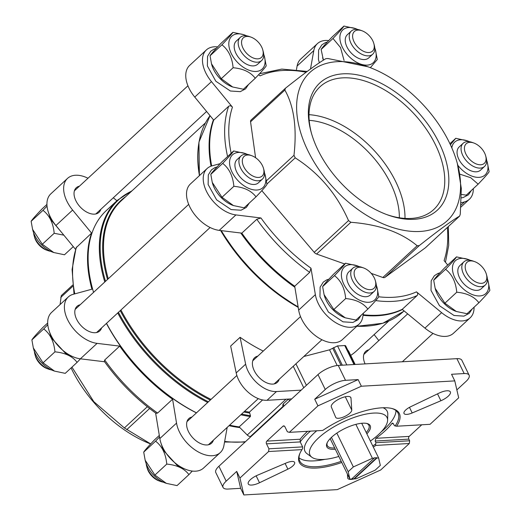 <?xml version="1.0" encoding="UTF-8"?>
<svg xmlns="http://www.w3.org/2000/svg" width="521" height="521" viewBox="0 0 521 521"><rect width="100%" height="100%" fill="white"/><g stroke="black" fill="none" stroke-linecap="round" stroke-linejoin="round"><path stroke-width="0.78" d="M374.143 458.206L372.43 458.304L353.342 466.933L348.178 471.707L349.897 479.151L351.603 479.053L374.143 458.206L373.98 457.874L376.742 457.718L376.898 458.044L354.365 478.897L356.077 478.799L375.166 470.17L380.33 465.39L378.611 457.946L376.898 458.044M361.704 423.28L378.611 457.946M355.876 424.361L372.43 458.304M354.365 478.897L352.001 478.688M330.151 438.669L349.897 479.151M391.701 408.444A54.679 19.433 -26 0 1 398.057 413.127A54.679 19.433 -26 0 1 395.152 425.957L394.39 425.65L393.583 423.996L392.007 423.384L392.515 423.085M393.095 423.319L392.007 423.384A54.679 19.433 -26 0 1 375.875 438.304L375.146 441.046L375.954 442.707L375.569 444.074A54.679 19.433 -26 0 1 372.756 445.943M341.203 461.332A54.679 19.433 -26 0 1 299.764 461.065A54.679 19.433 -26 0 1 299.992 453.172M341.769 462.492A55.669 19.785 -26 0 1 299.744 453.732A55.669 19.785 -26 0 1 301.998 449.623L302.675 448.236L302.629 446.888L300.207 441.919L300.168 439.223A54.679 19.433 154 0 1 307.566 431.303M395.967 410.561A54.679 19.433 -26 0 1 381.177 431.929M324.974 459.34A54.679 19.433 -26 0 1 299.034 457.835M395.152 425.957L396.631 426.224L430.053 424.315L458.682 397.823L454.781 380.897L361.366 386.224L317.953 405.852L289.318 432.345L287.358 431.753L284.935 426.79A1.973 1.407 -93.3 0 0 283.671 425.885A1.973 1.407 -93.3 0 0 282.975 426.198L266.85 441.124A1.973 1.407 -93.3 0 0 266.505 443.84L268.927 448.809L268.582 451.531L239.947 478.024L243.854 494.95L337.269 489.623L380.682 469.994L409.311 443.501L375.895 445.409A55.669 19.785 -26 0 1 373.323 447.103M421.75 424.791L409.193 436.403A1.973 1.407 -93.3 0 0 408.848 439.125L409.656 440.779L375.954 442.707M302.629 446.888L268.927 448.809M301.998 449.623L268.582 451.531M317.953 405.852L314.723 399.229L325.26 389.48A15.767 5.601 154 0 1 345.514 380.323L358.135 379.601L361.366 386.224M456.858 389.903L465.995 381.45A15.767 5.601 154 0 0 469.121 375.172L461.86 360.272A15.767 5.601 154 0 0 456.904 358.656L338.246 365.423A15.767 5.601 154 0 0 317.992 374.579L218.911 466.249A15.767 5.601 154 0 0 215.785 472.534L223.047 487.428A15.767 5.601 154 0 0 228.003 489.05L240.624 488.327L243.854 494.95M218.911 466.249L226.179 481.15L236.716 471.401L239.947 478.024M331.336 407.005L335.687 417.321A8.87 3.152 154 0 0 335.713 417.38A8.87 3.152 154 0 0 344.485 416.598A8.87 3.152 154 0 0 351.766 410.053L350.991 398.116A10.837 3.849 154 0 0 350.848 397.569A10.837 3.849 154 0 0 339.516 398.812A10.837 3.849 154 0 0 331.336 407.005M412.196 412.958L440.89 400.753A10.837 3.849 154 0 0 450.359 391.896A10.837 3.849 154 0 0 439.118 393.095L410.75 406.686A8.87 3.152 154 0 0 404.003 413.485A8.87 3.152 154 0 0 412.196 412.958L409.46 407.35M396.631 426.224A55.669 19.785 -26 0 0 392.293 408.594A55.669 19.785 -26 0 0 322.74 430.437L289.318 432.345M347.403 474.038L347.644 477.731A10.837 3.849 154 0 0 347.781 478.278A10.837 3.849 154 0 0 354.339 478.838M259.51 482.752L287.885 469.16A8.87 3.152 154 0 0 294.625 462.361A8.87 3.152 154 0 0 286.439 462.889L257.745 475.093A10.837 3.849 154 0 0 248.27 483.95A10.837 3.849 154 0 0 259.51 482.752L256.137 475.829M409.656 440.779L409.311 443.501M469.121 375.172A15.767 5.601 154 0 0 464.172 373.557L451.551 374.273L454.781 380.897M226.179 481.15A15.767 5.601 154 0 0 223.047 487.428M288.471 399.066L283.111 404.029L282.74 405.638L283.261 406.719M368.855 349.799A16.75 10.127 47.2 0 0 365.67 351.401A16.75 10.127 47.2 0 0 365.097 363.892M378.806 340.591L374.13 334.586M350.718 355.394A134.978 81.608 47.2 0 0 356.892 350.535L388.757 321.047M257.784 356.136A16.75 10.127 47.2 0 0 254.606 357.738A16.75 10.127 47.2 0 0 254.248 370.698A16.75 10.127 47.2 0 0 277.354 382.323A16.75 10.127 47.2 0 0 279.197 379.275M301.177 390.144L276.475 391.551A25.614 15.487 47.2 0 1 245.638 364.179L240.103 337.295A134.978 81.608 47.2 0 0 263.248 351.082M240.103 337.295L230.66 346.035L236.195 372.919A25.614 15.487 47.2 0 0 267.026 400.291L291.727 398.884M347.709 350.053L348.562 350.972L355.14 364.459M303.815 356.501L329.546 349.825L337.53 345.892A134.978 81.608 47.2 0 0 344.7 345.488L345.592 345.716L354.749 364.485M262.597 399.946L249.409 412.144L250.451 415.68A137.498 83.132 -132.8 0 1 241.607 414.058M229.618 425.149A137.935 83.399 -132.8 0 0 239.165 426.901L250.38 416.526L250.451 415.68M196.495 412.84A137.935 83.399 -132.8 0 1 106.518 323.339M93.572 292.359A137.935 83.399 -132.8 0 1 92.562 288.855A137.935 83.399 -132.8 0 1 106.336 210.536L117.551 200.162L132.243 190.601M104.591 361.769L80.384 358.819A29.56 17.87 47.2 0 1 53.051 339.047A29.56 17.87 47.2 0 1 51.592 312.411L68.297 296.957A29.56 17.87 47.2 0 1 73.168 294.313L91.93 289.194A137.935 83.399 -132.8 0 1 91.579 233.108L76.105 247.742L72.087 269.481L74.028 294.078M157.609 413.068L172.588 399.21A137.935 83.399 -132.8 0 1 119.7 346.12L104.721 359.978L104.298 361.359C118.873 381.73 136.144 399.06 156.105 413.355L157.609 413.068A137.935 83.399 -132.8 0 1 104.721 359.978M227.586 156.56A137.935 83.399 -132.8 0 1 228.68 106.264C229.917 105.457 231.174 105.75 232.444 107.144L211.461 81.628A29.56 17.87 47.2 0 1 206.368 49.938A29.56 17.87 47.2 0 1 217.648 46.91M309.689 272.366L294.71 286.224L298.657 310.119L315.361 294.658L310.991 268.191L309.689 272.366A137.935 83.399 -132.8 0 1 256.801 219.276L260.962 217.973L235.915 214.919A29.56 17.87 47.2 0 1 208.582 195.147A29.56 17.87 47.2 0 1 207.124 168.511A29.56 17.87 47.2 0 1 211.995 165.867L220.149 163.646M228.68 106.264L213.701 120.123A137.935 83.399 -132.8 0 0 211.676 165.958M256.801 219.276L241.822 233.134A137.935 83.399 -132.8 0 0 294.71 286.224M371.206 273.362L382.837 277.478A3.94 2.384 47.2 0 0 384.947 277.361L425.351 247.814A3.94 2.384 47.2 0 0 425.481 247.709A3.94 2.384 47.2 0 0 425.592 247.592M261.829 190.66L314.215 252.314A3.94 2.384 47.2 0 0 316.586 254.02L344.648 263.958M251.187 119.934A3.94 2.384 47.2 0 0 251.057 120.038A3.94 2.384 47.2 0 0 250.562 121.81L255.583 157.72M363.163 314.749A137.935 83.399 -132.8 0 0 402.219 309.344L417.197 295.485C418.083 294.326 417.849 293.121 416.474 291.864L441.632 312.665A29.56 17.87 47.2 0 0 470.163 317.81A29.56 17.87 47.2 0 0 474.064 307.221M447.721 265.02L444.087 260.598A134.978 81.608 -132.8 0 0 447.35 227.475M461.189 202.793L464.543 201.881A29.56 17.87 47.2 0 0 469.408 199.237A29.56 17.87 47.2 0 0 473.309 188.648M328.718 40.579A29.56 17.87 47.2 0 0 317.439 43.601A29.56 17.87 47.2 0 0 313.805 50.583L310.477 69.026M306.101 72.263A134.978 81.608 -132.8 0 0 260.057 75.884L258.637 74.705M315.361 294.658A29.56 17.87 47.2 0 0 334.078 321.626A29.56 17.87 47.2 0 0 359.093 324.147A29.56 17.87 47.2 0 0 362.727 317.165L363.456 313.134M298.657 310.119A29.56 17.87 47.2 0 0 317.367 337.08A29.56 17.87 47.2 0 0 342.388 339.601L359.093 324.147M207.124 168.511L190.419 183.965A29.56 17.87 47.2 0 0 191.878 210.608A29.56 17.87 47.2 0 0 219.211 230.373L241.822 233.134M206.368 49.938L189.664 65.392A29.56 17.87 47.2 0 0 194.75 97.082L213.701 120.123M317.439 43.601L300.734 59.055A29.56 17.87 47.2 0 0 297.1 66.037L296.456 69.619M402.219 309.344L424.928 328.119A29.56 17.87 47.2 0 0 453.459 333.271L470.163 317.81M402.414 309.507A137.935 83.399 -132.8 0 1 363.059 315.335M294.886 287.286A137.935 83.399 -132.8 0 1 240.78 233.004M211.038 166.166A137.935 83.399 -132.8 0 1 213.434 119.797M196.43 412.899A136.951 82.8 -132.8 0 1 106.421 323.43M93.559 292.372A136.951 82.8 -132.8 0 1 92.758 289.552L92.562 288.855M239.862 427.598A137.935 83.399 -132.8 0 1 229.045 425.677M116.912 200.754L113.311 197.778M88.003 178.241A29.56 17.87 47.2 0 0 67.541 178.377A29.56 17.87 47.2 0 0 72.627 210.067L91.579 233.108M68.297 296.957A29.56 17.87 47.2 0 0 69.755 323.593A29.56 17.87 47.2 0 0 97.088 343.365L119.7 346.12M172.588 399.21L176.534 423.104A29.56 17.87 47.2 0 0 195.245 450.072A29.56 17.87 47.2 0 0 220.266 452.593A29.56 17.87 47.2 0 0 223.9 445.611L227.189 427.396M192.002 417.002A16.75 10.127 47.2 0 0 188.817 418.604A16.75 10.127 47.2 0 0 188.465 431.564A16.75 10.127 47.2 0 0 211.565 443.189A16.75 10.127 47.2 0 0 213.408 440.141M80.175 304.759A16.75 10.127 47.2 0 0 76.997 306.361A16.75 10.127 47.2 0 0 76.646 319.321A16.75 10.127 47.2 0 0 99.745 330.946A16.75 10.127 47.2 0 0 101.588 327.898M79.42 186.179A16.75 10.127 47.2 0 0 76.242 187.781A16.75 10.127 47.2 0 0 75.89 200.741A16.75 10.127 47.2 0 0 98.99 212.373A16.75 10.127 47.2 0 0 100.833 209.325M155.61 412.997L159.83 438.558A29.56 17.87 47.2 0 0 178.54 465.527A29.56 17.87 47.2 0 0 203.561 468.047L220.266 452.593M67.541 178.377L50.837 193.838A29.56 17.87 47.2 0 0 55.923 225.528L75.552 249.39M71.95 367.129L93.806 401.678L124.382 427.949L150.693 443.925M72.66 285.085L61.276 295.622L60.084 304.557M150.647 443.97A101.061 61.1 -132.8 0 1 71.097 367.969A101.061 61.1 -132.8 0 1 71.084 367.937M367.95 66.779L327.996 58.534L325.885 58.652C318.507 62.865 305.039 72.719 285.482 88.199L284.863 90.074C294 106.193 297.035 127.945 293.981 155.317L295.218 157.85C319.086 173.135 336.853 194.04 348.516 220.578L350.88 222.285C379.067 224.473 401.157 232.294 417.139 245.749L419.249 245.625C438.812 230.139 452.28 220.292 459.652 216.078L460.271 214.203L461.313 188.439L457.314 163.366A101.061 61.1 -132.8 0 1 397.445 228.921A101.061 61.1 -132.8 0 1 297.947 121.38A101.061 61.1 -132.8 0 1 367.95 66.779A101.061 61.1 -132.8 0 1 449.349 142.533A101.061 61.1 -132.8 0 1 457.314 163.366M425.351 247.814L459.652 216.078L425.481 247.709M285.482 88.199L251.057 120.038M439.216 143.106A86.59 52.354 -132.8 0 1 387.709 214.932A86.59 52.354 -132.8 0 1 311.141 132.171A86.59 52.354 -132.8 0 1 350.835 73.949A86.59 52.354 -132.8 0 1 439.216 143.106M233.271 205.508A23.295 14.087 -132.8 0 1 233.069 205.437A23.295 14.087 -132.8 0 1 221.262 197.635A23.295 14.087 -132.8 0 1 212.47 183.171L212.308 182.584M262.467 165.691A13.344 8.069 -132.8 0 1 263.515 168.446A13.344 8.069 -132.8 0 1 255.609 177.101A13.344 8.069 -132.8 0 1 242.473 162.897A13.344 8.069 -132.8 0 1 251.715 155.688A13.344 8.069 -132.8 0 1 262.467 165.691M263.515 168.446L263.991 170.152A15.767 9.528 -132.8 0 1 262.415 179.107A15.767 9.528 -132.8 0 1 244.714 174.007A15.767 9.528 -132.8 0 1 241.002 155.961A15.767 9.528 -132.8 0 1 250.047 155.089L251.715 155.688M262.415 179.107L258.409 182.806A15.767 9.528 -132.8 0 1 240.709 177.707A15.767 9.528 -132.8 0 1 237.003 159.66L241.002 155.961M264.466 172.887A22.377 13.526 -132.8 0 1 265.137 174.952A22.377 13.526 -132.8 0 1 251.884 189.468A22.377 13.526 -132.8 0 1 229.852 165.658A22.377 13.526 -132.8 0 1 245.352 153.571A22.377 13.526 -132.8 0 1 247.358 154.392M245.352 153.571L233.636 150.96C232.802 152.484 229.149 156.626 222.675 163.379C229.188 168.433 232.92 176.085 233.864 186.316C243.971 187.215 251.356 190.725 256.013 196.84C262.421 190.158 266.081 186.017 266.973 184.427L265.137 174.952M256.013 196.84L244.147 207.814L233.441 205.574L221.998 197.29L212.262 182.402L210.81 174.353C211.643 172.829 215.303 168.693 221.777 161.94L233.636 150.96M222.675 163.379L210.81 174.353M233.864 186.316L221.998 197.29M345.091 317.751A23.295 14.087 -132.8 0 1 344.895 317.68A23.295 14.087 -132.8 0 1 333.088 309.878A23.295 14.087 -132.8 0 1 324.296 295.414L324.134 294.827M374.293 277.934A13.344 8.069 -132.8 0 1 375.341 280.689A13.344 8.069 -132.8 0 1 367.435 289.344A13.344 8.069 -132.8 0 1 354.293 275.14A13.344 8.069 -132.8 0 1 363.541 267.931A13.344 8.069 -132.8 0 1 374.293 277.934M375.341 280.689L375.81 282.395A15.767 9.528 -132.8 0 1 374.234 291.35A15.767 9.528 -132.8 0 1 356.533 286.25A15.767 9.528 -132.8 0 1 352.828 268.204A15.767 9.528 -132.8 0 1 361.874 267.332L363.541 267.931M374.234 291.35L370.236 295.049A15.767 9.528 -132.8 0 1 352.535 289.95A15.767 9.528 -132.8 0 1 348.823 271.903L352.828 268.204M376.292 285.13A22.377 13.526 -132.8 0 1 376.963 287.195A22.377 13.526 -132.8 0 1 363.704 301.711A22.377 13.526 -132.8 0 1 341.672 277.901A22.377 13.526 -132.8 0 1 357.172 265.814A22.377 13.526 -132.8 0 1 359.177 266.635M357.172 265.814L345.462 263.203C344.622 264.727 340.968 268.869 334.495 275.616C341.014 280.676 344.739 288.328 345.683 298.559C355.791 299.458 363.176 302.962 367.839 309.083C374.247 302.401 377.901 298.259 378.8 296.67L376.963 287.195M367.839 309.083L355.973 320.057L345.26 317.817L333.824 309.533L324.082 294.645L322.636 286.596C323.469 285.072 327.123 280.936 333.596 274.183L345.462 263.203M334.495 275.616L322.636 286.596M345.683 298.559L333.824 309.533M323.385 60.156A23.295 14.087 -132.8 0 1 322.786 58.261L322.623 57.675M372.782 40.781A13.344 8.069 -132.8 0 1 373.831 43.53A13.344 8.069 -132.8 0 1 365.924 52.191A13.344 8.069 -132.8 0 1 352.782 37.987A13.344 8.069 -132.8 0 1 362.03 30.778A13.344 8.069 -132.8 0 1 372.782 40.781M373.831 43.53L374.299 45.242A15.767 9.528 -132.8 0 1 372.73 54.191A15.767 9.528 -132.8 0 1 355.022 49.091A15.767 9.528 -132.8 0 1 351.317 31.052A15.767 9.528 -132.8 0 1 360.363 30.172L362.03 30.778M372.73 54.191L368.725 57.896A15.767 9.528 -132.8 0 1 351.024 52.797A15.767 9.528 -132.8 0 1 347.312 34.751L351.317 31.052M374.781 47.978A22.377 13.526 -132.8 0 1 375.452 50.042A22.377 13.526 -132.8 0 1 362.193 64.558A22.377 13.526 -132.8 0 1 340.167 40.742A22.377 13.526 -132.8 0 1 355.667 28.655A22.377 13.526 -132.8 0 1 357.667 29.482M370.353 67.678L377.289 59.511L375.452 50.042M355.667 28.655L343.951 26.05C343.118 27.574 339.458 31.709 332.984 38.463L340.526 47.561L344.075 60.508M343.951 26.05L332.085 37.024C325.612 43.777 321.958 47.919 321.125 49.443L332.984 38.463M323.411 60.136L321.125 49.443M456.162 311.415A23.295 14.087 -132.8 0 1 455.96 311.343A23.295 14.087 -132.8 0 1 444.152 303.541A23.295 14.087 -132.8 0 1 435.361 289.083L435.198 288.497M485.357 271.597A13.344 8.069 -132.8 0 1 486.412 274.352A13.344 8.069 -132.8 0 1 478.506 283.007A13.344 8.069 -132.8 0 1 465.364 268.803A13.344 8.069 -132.8 0 1 474.605 261.594A13.344 8.069 -132.8 0 1 485.357 271.597M486.412 274.352L486.881 276.058A15.767 9.528 -132.8 0 1 485.305 285.013A15.767 9.528 -132.8 0 1 467.604 279.914A15.767 9.528 -132.8 0 1 463.892 261.868A15.767 9.528 -132.8 0 1 472.938 260.995L474.605 261.594M485.305 285.013L481.306 288.712A15.767 9.528 -132.8 0 1 463.605 283.613A15.767 9.528 -132.8 0 1 459.893 265.573L463.892 261.868M487.363 278.8A22.377 13.526 -132.8 0 1 488.027 280.865A22.377 13.526 -132.8 0 1 474.774 295.374A22.377 13.526 -132.8 0 1 452.742 271.565A22.377 13.526 -132.8 0 1 468.242 259.478A22.377 13.526 -132.8 0 1 470.248 260.305M468.242 259.478L456.526 256.873C455.693 258.396 452.039 262.532 445.566 269.285C452.078 274.346 455.81 281.991 456.754 292.222C466.862 293.121 474.247 296.631 478.903 302.747C485.318 296.065 488.972 291.929 489.864 290.334L488.027 280.865M456.526 256.873L444.667 267.846C438.194 274.6 434.54 278.735 433.7 280.259L445.566 269.285M456.754 292.222L444.888 303.196L435.152 288.315L433.7 280.259M478.903 302.747L467.037 313.72L456.331 311.48L444.888 303.196M232.516 86.929A23.295 14.087 -132.8 0 1 232.314 86.864A23.295 14.087 -132.8 0 1 220.507 79.062A23.295 14.087 -132.8 0 1 211.715 64.597L211.552 64.011M261.711 47.111A13.344 8.069 -132.8 0 1 262.766 49.866A13.344 8.069 -132.8 0 1 254.854 58.521A13.344 8.069 -132.8 0 1 241.718 44.318A13.344 8.069 -132.8 0 1 250.959 37.108A13.344 8.069 -132.8 0 1 261.711 47.111M262.766 49.866L263.235 51.572A15.767 9.528 -132.8 0 1 261.659 60.527A15.767 9.528 -132.8 0 1 243.958 55.428A15.767 9.528 -132.8 0 1 240.246 37.382A15.767 9.528 -132.8 0 1 249.292 36.509L250.959 37.108M261.659 60.527L257.654 64.226A15.767 9.528 -132.8 0 1 239.953 59.127A15.767 9.528 -132.8 0 1 236.247 41.087L240.246 37.382M263.717 54.314A22.377 13.526 -132.8 0 1 264.381 56.379A22.377 13.526 -132.8 0 1 251.129 70.889A22.377 13.526 -132.8 0 1 229.097 47.079A22.377 13.526 -132.8 0 1 244.596 34.992A22.377 13.526 -132.8 0 1 246.602 35.819M243.594 34.633L232.88 32.387C232.047 33.911 228.393 38.046 221.92 44.799C228.432 49.86 232.164 57.505 233.108 67.737C243.216 68.635 250.601 72.145 255.257 78.261C261.666 71.579 265.326 67.443 266.218 65.848L264.381 56.379M232.88 32.387L221.021 43.36C214.548 50.114 210.888 54.249 210.054 55.773L221.92 44.799M233.108 67.737L221.243 78.71L211.506 63.829L210.054 55.773M255.257 78.261L243.392 89.241L232.685 86.994L221.243 78.71M484.602 153.024A13.344 8.069 -132.8 0 1 485.657 155.772A13.344 8.069 -132.8 0 1 477.75 164.434A13.344 8.069 -132.8 0 1 464.608 150.23A13.344 8.069 -132.8 0 1 473.85 143.014A13.344 8.069 -132.8 0 1 484.602 153.024M485.657 155.772L486.126 157.485A15.767 9.528 -132.8 0 1 484.55 166.433A15.767 9.528 -132.8 0 1 466.849 161.334A15.767 9.528 -132.8 0 1 463.136 143.295A15.767 9.528 -132.8 0 1 472.182 142.415L473.85 143.014M484.55 166.433L480.551 170.139A15.767 9.528 -132.8 0 1 462.85 165.04A15.767 9.528 -132.8 0 1 459.138 146.994L463.136 143.295M486.607 160.221A22.377 13.526 -132.8 0 1 487.272 162.285A22.377 13.526 -132.8 0 1 479.58 177.316A22.377 13.526 -132.8 0 1 457.855 165.32M451.824 147.899A22.377 13.526 -132.8 0 1 467.487 140.898A22.377 13.526 -132.8 0 1 469.493 141.725M459.841 174.157L470.723 177.713L478.148 184.167C484.563 177.485 488.216 173.35 489.115 171.754L487.272 162.285M467.487 140.898L455.771 138.293L450.411 144.76M478.148 184.167L466.288 195.147L461.424 194.45M455.771 138.293L449.916 143.711M51.507 369.923A15.767 9.528 -132.8 0 1 48.818 369.233L47.151 368.627A13.344 8.069 -132.8 0 1 35.343 355.876L34.874 354.163A15.767 9.528 -132.8 0 1 34.393 351.428M48.818 369.233A15.767 9.528 -132.8 0 1 34.874 354.163M54.516 371.108L53.513 370.75A22.377 13.526 -132.8 0 1 42.175 363.254A22.377 13.526 -132.8 0 1 33.728 349.363L33.337 347.943L43.074 362.831L54.516 371.108L65.229 373.355L77.088 362.382C72.556 356.318 65.177 352.815 54.939 351.851C54.002 341.633 50.27 333.987 43.751 328.914L47.789 324.655M47.691 323L42.852 327.475C36.437 334.156 32.784 338.298 31.885 339.894L33.337 347.943M43.074 362.831L54.939 351.851M31.885 339.894L43.751 328.914M80.462 358.826L77.088 362.382M163.334 482.166A15.767 9.528 -132.8 0 1 160.637 481.476L158.97 480.87A13.344 8.069 -132.8 0 1 147.169 468.118L146.701 466.406A15.767 9.528 -132.8 0 1 146.219 463.67M160.637 481.476A15.767 9.528 -132.8 0 1 146.701 466.406M166.342 483.351L165.333 482.993A22.377 13.526 -132.8 0 1 153.995 475.497A22.377 13.526 -132.8 0 1 145.548 461.606L145.157 460.186L154.9 475.074L166.342 483.351L177.049 485.598L188.915 474.618C184.382 468.561 176.997 465.058 166.766 464.094C165.828 453.876 162.096 446.23 155.577 441.157L159.563 436.95M159.309 435.432L154.672 439.717C148.264 446.399 144.61 450.541 143.711 452.137L145.164 460.186M154.9 475.074L166.766 464.094M143.711 452.137L155.577 441.157M192.282 471.069L188.915 474.618M50.752 251.343A15.767 9.528 -132.8 0 1 48.062 250.653L46.395 250.054A13.344 8.069 -132.8 0 1 34.588 237.296L34.119 235.59A15.767 9.528 -132.8 0 1 33.637 232.848M48.062 250.653A15.767 9.528 -132.8 0 1 34.119 235.59M53.761 252.535L52.758 252.171A22.377 13.526 -132.8 0 1 41.419 244.675A22.377 13.526 -132.8 0 1 32.973 230.783L32.582 229.364L42.318 244.251L53.761 252.529L64.474 254.776L73.279 246.628M46.936 204.421L42.097 208.901C35.682 215.583 32.028 219.719 31.136 221.314L32.582 229.364M63.855 235.166L54.184 233.278C53.246 223.06 49.515 215.407 42.996 210.341L47.033 206.075M42.318 244.251L54.184 233.278M31.136 221.314L42.996 210.341M239.165 426.901L247.241 435.002A3.94 2.384 47.2 0 0 250.438 436.52L251.083 436.487M358.135 379.601L314.723 399.229M236.716 471.401L240.624 488.327M375.895 445.409L375.569 444.074M334.677 447.956A23.152 8.232 -26 0 1 334.567 447.962A23.152 8.232 -26 0 1 327.292 445.592A23.152 8.232 -26 0 1 327.279 442.557M366.53 423.41A23.152 8.232 -26 0 1 368.914 425.292A23.152 8.232 -26 0 1 366.237 432.567M335.316 449.258A24.142 8.577 -26 0 1 334.397 449.323A24.142 8.577 -26 0 1 327.012 443.124A24.142 8.577 -26 0 1 344.746 428.555A24.142 8.577 -26 0 1 367.142 423.547A24.142 8.577 -26 0 1 366.869 433.869M338.826 456.455A42.859 15.233 -26 0 1 323.45 459.45A42.859 15.233 -26 0 1 311.871 457.249A42.859 15.233 -26 0 1 341.828 422.577A42.859 15.233 -26 0 1 387.598 420.317A42.859 15.233 -26 0 1 370.379 441.066M311.871 457.249L307.006 453.687A45.718 16.249 -26 0 1 316.748 430.776M383.033 407.754A45.718 16.249 -26 0 1 387.787 414.286L387.598 420.317M266.505 443.84L300.207 441.919A54.679 19.433 -26 0 1 310.451 431.141M336.846 433.114L353.342 466.933M331.441 437.386L348.178 471.707M354.202 478.565L376.742 457.718M311.434 133.213A83.673 50.589 -132.8 0 1 320.063 86.72A83.673 50.589 -132.8 0 1 435.471 144.799A83.673 50.589 -132.8 0 1 433.713 209.559A83.673 50.589 -132.8 0 1 386.693 214.561M309.012 114.672A83.673 50.589 -132.8 0 1 395.7 181.595A83.673 50.589 -132.8 0 1 404.993 218.41M309.2 120.344A78.821 47.652 -132.8 0 1 390.6 183.366A78.821 47.652 -132.8 0 1 399.353 217.785M409.193 436.403L375.875 438.304M408.848 439.125L375.146 441.046M282.975 426.198L284.401 426.119M266.85 441.124L300.168 439.223M317.992 374.579L325.26 389.48M456.904 358.656L464.172 373.557M338.246 365.423L345.514 380.323M283.111 404.029L284.062 405.976M293.258 366.27L303.743 387.767M344.7 345.488L353.987 364.524M333.668 347.487L342.304 365.195M337.53 345.892L346.817 364.934M332.769 348.321L341.034 365.267M329.546 349.825L337.198 365.521M295.921 363.801L306.407 385.299M298.201 307.351A134.978 81.608 -132.8 0 1 220.644 230.549M249.409 412.144A134.978 81.608 -132.8 0 1 244.61 411.277M211.018 399.405A134.978 81.608 -132.8 0 1 120.931 310.002M108.251 278.781A134.978 81.608 -132.8 0 1 121.328 200.696L205.424 122.891M249.344 412.997A135.421 81.875 -132.8 0 1 243.828 412M210.308 400.056A135.421 81.875 -132.8 0 1 120.24 310.646M107.521 279.458A135.421 81.875 -132.8 0 1 125.685 196.664M208.413 401.815A137.498 83.132 -132.8 0 1 118.423 312.326M105.516 281.314A137.498 83.132 -132.8 0 1 131.663 191.135M250.38 416.526A137.935 83.399 -132.8 0 1 240.832 414.775M207.71 402.466A137.935 83.399 -132.8 0 1 117.733 312.965M104.786 281.985A137.935 83.399 -132.8 0 1 117.551 200.162M276.475 391.551L267.026 400.291M74.783 293.87A137.935 83.399 -132.8 0 1 76.6 246.967M231.148 153.265A134.978 81.608 -132.8 0 1 232.444 107.144M310.991 268.191A134.978 81.608 -132.8 0 1 260.962 217.973M416.474 291.864A134.978 81.608 -132.8 0 1 378.721 296.794M417.197 295.485A137.935 83.399 -132.8 0 1 375.726 300.591M404.088 310.894L403.449 311.486A137.935 83.399 -132.8 0 1 356.963 326.12M298.123 306.876A137.935 83.399 -132.8 0 1 221.275 230.627M199.628 175.453A137.935 83.399 -132.8 0 1 210.048 115.682M370.164 325.801A137.498 83.132 -132.8 0 1 356.852 326.224M298.194 307.305A137.498 83.132 -132.8 0 1 220.819 230.569L236.423 253.245L255.049 274.15L275.922 292.424L298.194 307.318M199.432 175.629A137.498 83.132 -132.8 0 1 199.243 141.061M245.482 441.665A137.935 83.399 -132.8 0 1 224.655 441.424M219.211 230.373L235.915 214.919M194.75 97.082L211.461 81.628M297.1 66.037L313.805 50.583M461.059 205.105L464.543 201.881M424.928 328.119L441.632 312.665M159.83 438.558L176.534 423.104M80.384 358.819L97.088 343.365M55.923 225.528L72.627 210.067M126.746 429.656L149.586 408.523M124.382 427.949L147.306 406.738M60.729 297.445L72.803 286.276M419.249 245.625L384.947 277.361M417.139 245.749L382.837 277.478M350.88 222.285L316.586 254.02M348.516 220.578L314.215 252.314M295.218 157.85L266.934 184.024M293.981 155.317L266.478 180.761M284.863 90.074L250.562 121.81M245.638 364.179L236.195 372.919M285.918 399.216L247.241 435.002M283.072 406.328L250.438 436.52M285.104 463.456L287.885 469.16M350.503 397.119L350.991 398.116M345.286 396.768L351.766 410.053M437.523 393.856L440.89 400.753M288.706 399.053L289.585 400.864M448.34 226.563L448.718 245.332L445.448 262.258M307.214 71.429L281.815 69.085L259.53 73.748M403.449 311.486L382.896 323.254L356.781 326.289M199.406 175.655L198.924 142.161L210.041 115.669M224.544 442.023L245.059 442.062M460.916 207.091L469.408 199.237M188.693 204.362L75.154 309.402M210.106 227.501L96.567 332.548M300.513 316.599L252.763 360.786M236.866 375.491L186.974 421.645M321.926 339.744L274.17 383.925M258.279 398.63L208.387 444.791M407.689 313.87L363.827 354.449M432.997 333.407L402.342 361.769M187.938 85.783L74.399 190.829M206.59 111.474L95.812 213.968M217.049 166.941L214.886 167.632L211.474 169.833L208.302 174.906L208.133 184.532L216.593 199.823L231.142 209.579L241.034 210.224L246.335 207.43L249.285 203.066M233.069 205.437L233.441 205.574M328.868 279.184L326.713 279.875L323.3 282.076L320.122 287.149L319.959 296.775L328.412 312.066L342.968 321.822L352.854 322.466L358.155 319.673L361.105 315.309M344.895 317.68L345.26 317.817M327.364 42.025L325.202 42.715L321.789 44.917L318.618 49.99L318.448 59.615L319.373 62.754M439.939 272.848L437.777 273.538L434.364 275.739L431.193 280.812L431.023 290.438L439.483 305.729L454.038 315.492L463.924 316.136L469.226 313.336L472.176 308.973M455.96 311.343L456.331 311.48M216.293 48.362L214.131 49.052L210.718 51.253L207.547 56.327L207.378 65.952L215.837 81.243L230.393 91.006L240.279 91.65L245.58 88.85L248.53 84.487M244.596 34.992L243.594 34.627M232.314 86.864L232.685 86.994M461.378 197.869L463.169 197.557L468.47 194.763L471.42 190.393M48.792 329.721L51.397 337.908L65.972 353.824L74.262 357.256M160.611 441.964L163.223 450.151L177.798 466.067L186.082 469.499M48.036 211.148L50.641 219.334L62.299 233.278"/></g></svg>
